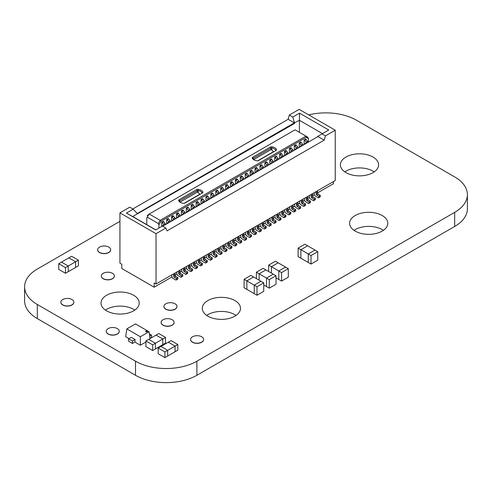 <?xml version="1.0" encoding="UTF-8"?>
<svg xmlns="http://www.w3.org/2000/svg" width="492" height="492" viewBox="0 0 492 492"><rect width="100%" height="100%" fill="white"/><g stroke="black" fill="none" stroke-linecap="round" stroke-linejoin="round"><path stroke-width="0.74" d="M308.712 114.894A43.388 25.049 180 0 1 356.479 120.214L454.682 176.917A43.388 25.049 180 0 1 467.4 194.635A43.388 25.049 180 0 1 454.682 212.353L196.892 361.189A43.419 25.067 180 0 1 135.509 361.189L37.306 304.487A43.419 25.067 180 0 1 24.6 286.768A43.419 25.067 180 0 1 37.306 269.05L119.931 221.345M467.4 194.635L467.4 208.731A43.388 25.049 180 0 1 454.682 226.449L196.892 375.285A43.419 25.067 180 0 1 135.509 375.285L37.306 318.588A43.419 25.067 180 0 1 24.6 300.87L24.6 286.768M374.178 171.886A19.096 11.027 0 0 0 344.812 171.886M345.993 172.637A19.096 11.027 0 0 0 366.804 175.023A19.096 11.027 0 0 0 378.594 164.838A19.096 11.027 0 0 0 359.498 153.811A19.096 11.027 0 0 0 340.396 164.838A19.096 11.027 0 0 0 345.993 172.637M383.385 230.361A19.096 11.027 0 0 0 354.019 230.361M355.199 231.105A19.096 11.027 0 0 0 376.011 233.497A19.096 11.027 0 0 0 387.801 223.313A19.096 11.027 0 0 0 368.705 212.286A19.096 11.027 0 0 0 349.609 223.313A19.096 11.027 0 0 0 355.199 231.105M134.802 310.089A19.096 11.027 0 0 0 105.436 310.089M106.616 310.839A19.096 11.027 0 0 0 127.428 313.226A19.096 11.027 0 0 0 139.218 303.041A19.096 11.027 0 0 0 120.116 292.014A19.096 11.027 0 0 0 101.02 303.041A19.096 11.027 0 0 0 106.616 310.839M236.08 315.409A19.096 11.027 0 0 0 206.708 315.409M207.888 316.153A19.096 11.027 0 0 0 228.7 318.545A19.096 11.027 0 0 0 240.49 308.361A19.096 11.027 0 0 0 221.394 297.334A19.096 11.027 0 0 0 202.298 308.361A19.096 11.027 0 0 0 207.888 316.153M190.595 339.517A6.513 3.758 0 0 0 190.595 339.585A6.513 3.758 0 0 0 194.617 343.059A6.513 3.758 0 0 0 201.708 342.241A6.513 3.758 0 0 0 203.614 339.585A6.513 3.758 0 0 0 203.614 339.517M201.708 342.1A6.513 3.758 0 0 0 203.614 339.443A6.513 3.758 0 0 0 197.107 335.685A6.513 3.758 0 0 0 190.595 339.443A6.513 3.758 0 0 0 194.617 342.918A6.513 3.758 0 0 0 201.708 342.1M163.941 306.516A6.513 3.758 0 0 0 163.941 306.584A6.513 3.758 0 0 0 167.957 310.058A6.513 3.758 0 0 0 175.054 309.247A6.513 3.758 0 0 0 176.96 306.584A6.513 3.758 0 0 0 176.96 306.516M175.054 309.105A6.513 3.758 0 0 0 176.96 306.442A6.513 3.758 0 0 0 170.447 302.685A6.513 3.758 0 0 0 163.941 306.442A6.513 3.758 0 0 0 167.957 309.917A6.513 3.758 0 0 0 175.054 309.105M60.824 302.26A6.513 3.758 0 0 0 60.824 302.334A6.513 3.758 0 0 0 64.839 305.809A6.513 3.758 0 0 0 71.937 304.991A6.513 3.758 0 0 0 73.843 302.334A6.513 3.758 0 0 0 73.843 302.26M71.937 304.849A6.513 3.758 0 0 0 73.843 302.193A6.513 3.758 0 0 0 67.33 298.435A6.513 3.758 0 0 0 60.824 302.193A6.513 3.758 0 0 0 64.839 305.667A6.513 3.758 0 0 0 71.937 304.849M106.241 331.319A6.513 3.758 0 0 0 106.241 331.393A6.513 3.758 0 0 0 110.263 334.861A6.513 3.758 0 0 0 117.354 334.05A6.513 3.758 0 0 0 119.261 331.393A6.513 3.758 0 0 0 119.261 331.319M117.354 333.908A6.513 3.758 0 0 0 119.261 331.251A6.513 3.758 0 0 0 112.754 327.494A6.513 3.758 0 0 0 106.241 331.251A6.513 3.758 0 0 0 110.263 334.72A6.513 3.758 0 0 0 117.354 333.908M101.334 276.043A6.513 3.758 0 0 0 101.334 276.11A6.513 3.758 0 0 0 105.35 279.585A6.513 3.758 0 0 0 112.447 278.767A6.513 3.758 0 0 0 114.353 276.11A6.513 3.758 0 0 0 114.353 276.043M112.447 278.626A6.513 3.758 0 0 0 114.353 275.969A6.513 3.758 0 0 0 107.84 272.211A6.513 3.758 0 0 0 101.334 275.969A6.513 3.758 0 0 0 105.35 279.444A6.513 3.758 0 0 0 112.447 278.626M161.093 322.481A6.513 3.758 0 0 0 161.087 322.549A6.513 3.758 0 0 0 165.109 326.024A6.513 3.758 0 0 0 172.206 325.206A6.513 3.758 0 0 0 174.113 322.549A6.513 3.758 0 0 0 174.107 322.481M172.206 325.064A6.513 3.758 0 0 0 174.113 322.408A6.513 3.758 0 0 0 167.6 318.65A6.513 3.758 0 0 0 161.087 322.408A6.513 3.758 0 0 0 165.109 325.882A6.513 3.758 0 0 0 172.206 325.064M97.65 249.819A6.513 3.758 0 0 0 97.65 249.887A6.513 3.758 0 0 0 101.666 253.362A6.513 3.758 0 0 0 108.763 252.544A6.513 3.758 0 0 0 110.669 249.887A6.513 3.758 0 0 0 110.669 249.819M108.763 252.402A6.513 3.758 0 0 0 110.669 249.745A6.513 3.758 0 0 0 104.163 245.988A6.513 3.758 0 0 0 97.65 249.745A6.513 3.758 0 0 0 101.666 253.22A6.513 3.758 0 0 0 108.763 252.402M148.658 339.369L155.41 343.262L152.649 344.861L145.896 340.962L156.025 335.113L162.778 339.013L155.41 343.262L148.658 339.369M165.54 337.42L162.778 339.013L162.778 344.683L162.778 339.013L156.025 335.113L158.787 333.521L165.54 337.42L165.54 343.09L155.41 348.933L155.41 343.262L155.41 348.933L152.649 350.532L152.649 344.861M152.649 350.532L145.896 346.632L145.896 340.962M160.933 346.454L167.686 350.353L164.925 351.946L158.172 348.047L168.301 342.198L175.054 346.097L167.686 350.353L160.933 346.454M177.815 344.505L175.054 346.097L175.054 351.768L175.054 346.097L168.301 342.198L171.062 340.605L177.815 344.505L177.815 350.175L167.686 356.023L167.686 350.353L167.686 356.023L164.925 357.616L164.925 351.946M164.925 357.616L158.172 353.717L158.172 348.047M71.629 256.264L78.382 260.163L75.62 261.756L68.868 257.857L71.629 256.264M65.491 267.605L65.491 273.275L68.253 271.682L68.253 266.012L65.491 267.605L58.739 263.706L61.5 262.113L68.253 266.012L68.253 271.682L75.62 267.427L75.62 261.756L68.253 266.012L61.5 262.113L68.868 257.857L75.62 261.756L75.62 267.427L78.382 265.834L78.382 260.163M65.491 273.275L58.739 269.376L58.739 263.706M149.673 336.085L151.481 335.04L151.481 337.451L150.005 338.305M151.481 335.04L149.322 333.797M132.453 341.067L135.091 339.541L131.29 337.346L128.652 338.871L128.652 341.276L132.453 343.478L132.453 341.067L128.652 338.871M135.091 339.541L134.913 342.057L132.453 343.478M145.896 331.805A0.824 0.474 0 0 0 146.794 331.909A0.824 0.474 0 0 0 147.299 331.473A0.824 0.474 0 0 0 147.059 331.134A0.824 0.474 0 0 0 146.161 331.03A0.824 0.474 0 0 0 145.65 331.473A0.824 0.474 0 0 0 145.896 331.805A0.824 0.474 0 0 0 146.794 331.909A0.824 0.474 0 0 0 147.299 331.473A0.824 0.474 0 0 0 147.059 331.134A0.824 0.474 0 0 0 146.161 331.03A0.824 0.474 0 0 0 145.65 331.473A0.824 0.474 0 0 0 145.896 331.805M140.374 336.731L149.014 331.743L135.46 323.921L126.825 328.908L140.374 336.731L140.374 345.212L145.896 342.02M149.014 331.743L150.048 338.564M126.825 328.908L125.645 336.706L129.015 338.656M134.913 342.057L140.374 345.212M322.481 133.621L299.407 120.294L299.407 132.342M310.452 201.093L310.452 202.224L308.982 203.073L308.982 201.941L310.452 201.093L308.367 199.887L306.891 200.736L308.982 201.941M282.752 210.847A0.867 0.498 -120 0 1 283.201 211.794L283.201 212.999A0.867 0.498 -120 0 0 283.816 214.063L285.901 215.268L284.431 216.117L284.431 217.249A0.867 0.498 -120 0 1 284.247 217.648A0.867 0.498 -120 0 1 283.816 217.605L280.993 215.976A0.867 0.498 -120 0 1 280.569 215.533L279.887 214.377L279.887 212.501M283.201 211.794L281.731 212.642L281.731 213.848A0.867 0.498 -120 0 0 282.34 214.912L284.431 216.117M298.982 209.143L300.452 208.294A0.867 0.498 -120 0 0 300.63 207.895L299.161 208.743A0.867 0.498 -120 0 1 298.982 209.143A0.867 0.498 -120 0 1 298.546 209.1L295.723 207.47A0.867 0.498 -120 0 1 295.298 207.027L294.616 205.877L294.616 203.995M290.797 151.702L290.354 151.96A0.867 0.498 -120 0 1 290.514 151.727A0.867 0.498 -120 0 1 290.95 151.77L291 151.8A0.867 0.498 -120 0 0 291.43 151.844L292.906 150.989A0.867 0.498 -120 0 0 293.084 150.595A0.867 0.498 -120 0 0 292.814 149.851L290.877 147.686L289.401 148.535L289.401 153.073M294.314 145.7L295.784 144.851L296.399 145.208L294.923 146.056L294.314 145.7L294.314 150.238M171.972 276.935L154.18 287.205L121.776 268.491L121.776 264.241L119.931 263.177L119.931 212.858L156.025 233.694L165.847 228.024L167.071 230.859L324.203 140.14L317.697 136.382L317.697 136.739M291.485 148.043L290.016 148.892L289.401 148.535M310.452 202.224A0.867 0.498 -120 0 1 310.274 202.624L308.804 203.473A0.867 0.498 -120 0 1 308.367 203.43L305.544 201.8A0.867 0.498 -120 0 1 305.12 201.357L304.437 200.207L304.437 198.325M308.804 203.473A0.867 0.498 -120 0 0 308.982 203.073M308.367 199.887A0.867 0.498 -120 0 1 307.752 198.823L307.752 197.618L306.282 198.467L306.282 199.672A0.867 0.498 -120 0 0 306.891 200.736M306.282 198.467A0.867 0.498 -120 0 0 305.827 197.526M281.731 212.642A0.867 0.498 -120 0 0 281.276 211.701M297.482 202.341A0.867 0.498 -120 0 1 297.931 203.288L296.461 204.137L296.461 205.342A0.867 0.498 -120 0 0 297.076 206.406L299.161 207.612L299.161 208.743M297.931 203.288L297.931 204.494A0.867 0.498 -120 0 0 298.546 205.558L300.63 206.763L300.63 207.895M308.429 138.553L307.814 137.2L295.046 129.826L149.211 214.026L160.14 220.33L305.975 136.136L306.332 137.342L308.429 138.553L308.429 142.09M307.752 197.618A0.867 0.498 -120 0 0 307.303 196.671M317.697 136.382L328.742 130.005L299.53 113.135L299.407 120.294L294.314 122.883L294.616 123.412L292.777 117.035L289.339 115.048L288.115 119.304L294.314 122.883L137.274 213.546M300.63 206.763L299.161 207.612M302.389 199.506A0.867 0.498 -120 0 1 302.844 200.453L302.844 201.658A0.867 0.498 -120 0 0 303.459 202.722L305.544 203.928L305.544 205.059A0.867 0.498 -120 0 1 305.366 205.459L303.89 206.308A0.867 0.498 -120 0 1 303.459 206.265L300.637 204.635A0.867 0.498 -120 0 1 300.212 204.192L299.53 203.042L299.53 201.16M303.89 206.308A0.867 0.498 -120 0 0 304.068 205.908L304.068 204.777L301.983 203.571A0.867 0.498 -120 0 1 301.368 202.507L301.368 201.302A0.867 0.498 -120 0 0 300.92 200.361M296.399 145.208L297.728 147.016L296.252 147.871A0.867 0.498 -120 0 1 296.522 148.609A0.867 0.498 -120 0 1 296.344 149.008A0.867 0.498 -120 0 1 295.907 148.965L295.858 148.935A0.867 0.498 -120 0 0 295.428 148.892A0.867 0.498 -120 0 0 295.268 149.125L295.095 149.783M296.344 149.008L297.814 148.154A0.867 0.498 -120 0 0 297.992 147.76A0.867 0.498 -120 0 0 297.728 147.016M285.883 154.537L285.446 154.796A0.867 0.498 -120 0 1 285.606 154.562A0.867 0.498 -120 0 1 286.036 154.605L286.086 154.629A0.867 0.498 -120 0 0 286.522 154.672L287.992 153.824A0.867 0.498 -120 0 0 288.171 153.43A0.867 0.498 -120 0 0 287.906 152.686L285.963 150.521L284.493 151.37L284.493 155.909M285.446 154.796L285.274 155.454M286.522 154.672A0.867 0.498 -120 0 0 286.701 154.279A0.867 0.498 -120 0 0 286.43 153.535L284.493 151.37M281.67 153.713L281.055 153.356L279.579 154.205L280.194 154.562L281.67 153.713L282.992 155.521A0.867 0.498 -120 0 1 283.263 156.265A0.867 0.498 -120 0 1 283.084 156.659L281.608 157.508A0.867 0.498 -120 0 1 281.178 157.465L281.129 157.44A0.867 0.498 -120 0 0 280.692 157.397A0.867 0.498 -120 0 0 280.532 157.631L280.366 158.289M299.53 113.135L292.777 117.035M321.996 133.904L325.433 135.884L335.249 130.214L299.161 109.378L289.339 115.048M284.247 217.648L285.723 216.8A0.867 0.498 -120 0 0 285.901 216.4L284.431 217.249M291.43 151.844A0.867 0.498 -120 0 0 291.608 151.444A0.867 0.498 -120 0 0 291.344 150.7L290.016 148.892M324.203 140.14L325.433 135.884M285.901 215.268L285.901 216.4M296.461 204.137A0.867 0.498 -120 0 0 296.006 203.196M335.249 130.214L335.249 180.539L156.025 284.013L154.18 282.949L154.18 287.205M317.574 192.87L333.41 183.725L333.41 181.603M193.227 208.54L194.697 207.692A0.867 0.498 -120 0 0 194.875 207.292A0.867 0.498 -120 0 0 194.611 206.554L192.667 204.383L191.197 205.238L193.135 207.403A0.867 0.498 -120 0 1 193.405 208.141A0.867 0.498 -120 0 1 193.227 208.54A0.867 0.498 -120 0 1 192.79 208.497L192.741 208.467A0.867 0.498 -120 0 0 192.31 208.423A0.867 0.498 -120 0 0 192.151 208.657L191.978 209.321M290.354 151.96L290.182 152.618M268.017 219.352A0.867 0.498 -120 0 1 268.472 220.299L268.472 221.505A0.867 0.498 -120 0 0 269.087 222.568L271.172 223.768L271.172 224.905A0.867 0.498 -120 0 1 270.994 225.299L269.518 226.154A0.867 0.498 -120 0 1 269.087 226.111L266.264 224.481A0.867 0.498 -120 0 1 265.84 224.038L265.157 222.882L265.157 221.006M269.518 226.154A0.867 0.498 -120 0 0 269.696 225.754L269.696 224.623L267.611 223.417A0.867 0.498 -120 0 1 266.996 222.353L266.996 221.148A0.867 0.498 -120 0 0 266.547 220.201M294.923 146.056L296.252 147.871M279.579 154.205L279.579 158.744M281.608 157.508A0.867 0.498 -120 0 0 281.793 157.114A0.867 0.498 -120 0 0 281.522 156.37L280.194 154.562M286.578 150.878L285.102 151.727M292.574 205.176A0.867 0.498 -120 0 1 293.023 206.123L293.023 207.329A0.867 0.498 -120 0 0 293.638 208.393L295.723 209.598L295.723 210.73A0.867 0.498 -120 0 1 295.544 211.13L294.068 211.978A0.867 0.498 -120 0 1 293.638 211.935L290.815 210.305A0.867 0.498 -120 0 1 290.391 209.863L289.708 208.713L289.708 206.831M274.671 161.579L274.671 157.04L276.141 156.192L278.085 158.356A0.867 0.498 -120 0 1 278.355 159.1A0.867 0.498 -120 0 1 278.171 159.494L276.701 160.343A0.867 0.498 -120 0 1 276.264 160.3L276.215 160.275A0.867 0.498 -120 0 0 275.784 160.232A0.867 0.498 -120 0 0 275.625 160.466L275.452 161.124M276.701 160.343A0.867 0.498 -120 0 0 276.879 159.949A0.867 0.498 -120 0 0 276.609 159.205L274.671 157.04M276.756 156.548L275.286 157.397M305.544 203.928L304.068 204.777M287.66 208.011A0.867 0.498 -120 0 1 288.115 208.959L288.115 210.164A0.867 0.498 -120 0 0 288.724 211.228L290.815 212.433L290.815 213.565A0.867 0.498 -120 0 1 290.631 213.965L289.161 214.813A0.867 0.498 -120 0 1 288.724 214.77L285.907 213.141A0.867 0.498 -120 0 1 285.477 212.698L284.8 211.548L284.8 209.666M289.161 214.813A0.867 0.498 -120 0 0 289.339 214.414L289.339 213.282L287.254 212.077A0.867 0.498 -120 0 1 286.639 211.013L286.639 209.807A0.867 0.498 -120 0 0 286.19 208.866M290.815 212.433L289.339 213.282M294.068 211.978A0.867 0.498 -120 0 0 294.253 211.578L294.253 210.447L292.162 209.241A0.867 0.498 -120 0 1 291.547 208.178L291.547 206.972A0.867 0.498 -120 0 0 291.098 206.031M295.723 209.598L294.253 210.447M198.19 201.905L196.72 202.753L196.105 202.403L197.581 201.548L199.518 203.719A0.867 0.498 -120 0 1 199.789 204.457A0.867 0.498 -120 0 1 199.611 204.857L198.135 205.705A0.867 0.498 -120 0 1 197.698 205.662L197.655 205.631A0.867 0.498 -120 0 0 197.218 205.588A0.867 0.498 -120 0 0 197.058 205.822L196.886 206.486M209.094 253.374A0.867 0.498 -120 0 1 209.549 254.315L209.549 255.52A0.867 0.498 -120 0 0 210.164 256.584L212.249 257.79L212.249 258.921A0.867 0.498 -120 0 1 212.07 259.321L210.594 260.17A0.867 0.498 -120 0 1 210.164 260.127L207.341 258.497A0.867 0.498 -120 0 1 206.911 258.054L206.234 256.904L206.234 255.028M317.125 191.007A0.867 0.498 -120 0 1 317.574 191.948L317.574 193.153A0.867 0.498 -120 0 0 318.189 194.217L320.274 195.422L320.274 196.554A0.867 0.498 -120 0 1 320.095 196.954L318.619 197.802A0.867 0.498 -120 0 1 318.189 197.759L315.366 196.13A0.867 0.498 -120 0 1 314.942 195.687L314.259 194.537L314.259 192.655M318.619 197.802A0.867 0.498 -120 0 0 318.804 197.403L318.804 196.271L320.274 195.422M317.574 191.948L316.104 192.796L316.104 194.002A0.867 0.498 -120 0 0 316.713 195.066L318.804 196.271M316.104 192.796A0.867 0.498 -120 0 0 315.649 191.855M306.221 139.537L304.745 140.386L304.13 140.035L305.606 139.181L306.221 139.537L307.549 141.345L306.073 142.2A0.867 0.498 -120 0 1 306.344 142.938A0.867 0.498 -120 0 1 306.159 143.338A0.867 0.498 -120 0 1 305.729 143.295L305.68 143.264A0.867 0.498 -120 0 0 305.243 143.221A0.867 0.498 -120 0 0 305.083 143.455L304.917 144.119M306.159 143.338L307.635 142.483A0.867 0.498 -120 0 0 307.814 142.09A0.867 0.498 -120 0 0 307.549 141.345M304.13 140.035L304.13 144.568M304.745 140.386L306.073 142.2M312.211 193.842A0.867 0.498 -120 0 1 312.666 194.783L312.666 195.988A0.867 0.498 -120 0 0 313.275 197.052L315.366 198.258L315.366 199.389A0.867 0.498 -120 0 1 315.188 199.789L313.712 200.638A0.867 0.498 -120 0 1 313.275 200.595L310.458 198.965A0.867 0.498 -120 0 1 310.028 198.522L309.351 197.372L309.351 195.49M313.712 200.638A0.867 0.498 -120 0 0 313.89 200.238L313.89 199.106L315.366 198.258M312.666 194.783L311.19 195.632L311.19 196.837A0.867 0.498 -120 0 0 311.805 197.901L313.89 199.106M311.19 195.632A0.867 0.498 -120 0 0 310.741 194.691M300.618 146.032L300.175 146.29A0.867 0.498 -120 0 1 300.335 146.056A0.867 0.498 -120 0 1 300.772 146.099L300.815 146.13A0.867 0.498 -120 0 0 301.252 146.173L302.728 145.318A0.867 0.498 -120 0 0 302.906 144.925A0.867 0.498 -120 0 0 302.635 144.181L300.692 142.016L299.222 142.864L299.222 147.403M300.175 146.29L300.003 146.948M301.252 146.173A0.867 0.498 -120 0 0 301.43 145.773A0.867 0.498 -120 0 0 301.166 145.035L299.222 142.864M301.307 142.373L299.837 143.221M264.85 162.711L266.32 161.862L266.935 162.219L265.465 163.067L264.85 162.711L264.85 167.249M272.931 216.517A0.867 0.498 -120 0 1 273.38 217.464L273.38 218.669A0.867 0.498 -120 0 0 273.995 219.733L276.08 220.933L274.61 221.787L274.61 222.919A0.867 0.498 -120 0 1 274.431 223.319A0.867 0.498 -120 0 1 273.995 223.276L271.172 221.646A0.867 0.498 -120 0 1 270.748 221.203L270.065 220.047L270.065 218.171M273.38 217.464L271.91 218.313L271.91 219.518A0.867 0.498 -120 0 0 272.525 220.582L274.61 221.787M274.431 223.319L275.901 222.464A0.867 0.498 -120 0 0 276.08 222.07L274.61 222.919M266.935 162.219L268.263 164.027L266.793 164.875L265.465 163.067M271.154 163.043L270.711 163.301A0.867 0.498 -120 0 1 270.871 163.067A0.867 0.498 -120 0 1 271.307 163.11L271.356 163.135A0.867 0.498 -120 0 0 271.787 163.178L273.263 162.329A0.867 0.498 -120 0 0 273.441 161.93A0.867 0.498 -120 0 0 273.177 161.192L271.233 159.027L269.757 159.875L269.757 164.414M270.711 163.301L270.545 163.959M271.787 163.178A0.867 0.498 -120 0 0 271.971 162.784A0.867 0.498 -120 0 0 271.701 162.04L269.757 159.875M271.848 159.383L270.372 160.232M271.91 218.313A0.867 0.498 -120 0 0 271.455 217.372M266.246 165.878L265.803 166.13A0.867 0.498 -120 0 1 265.963 165.902A0.867 0.498 -120 0 1 266.4 165.945L266.443 165.97A0.867 0.498 -120 0 0 266.879 166.013L268.355 165.164A0.867 0.498 -120 0 0 268.534 164.765A0.867 0.498 -120 0 0 268.263 164.027M193.282 204.74L191.806 205.588M274.979 215.336L274.979 217.212L275.655 218.368A0.867 0.498 -120 0 0 276.086 218.811L278.902 220.441A0.867 0.498 -120 0 0 279.339 220.484L280.815 219.629A0.867 0.498 -120 0 0 280.993 219.235L280.993 218.097L278.902 216.898A0.867 0.498 -120 0 1 278.294 215.834L278.294 214.629A0.867 0.498 -120 0 0 277.839 213.682M280.993 218.097L279.517 218.952L279.517 220.084A0.867 0.498 -120 0 1 279.339 220.484M278.294 214.629L276.818 215.478L276.818 216.683A0.867 0.498 -120 0 0 277.433 217.747L279.517 218.952M276.818 215.478A0.867 0.498 -120 0 0 276.369 214.537M265.803 166.13L265.631 166.794M266.879 166.013A0.867 0.498 -120 0 0 267.058 165.62A0.867 0.498 -120 0 0 266.793 164.875M263.109 222.187A0.867 0.498 -120 0 1 263.558 223.134L263.558 224.34A0.867 0.498 -120 0 0 264.173 225.398L266.264 226.603L266.264 227.741A0.867 0.498 -120 0 1 266.08 228.134L264.61 228.989A0.867 0.498 -120 0 1 264.173 228.946L261.35 227.316A0.867 0.498 -120 0 1 260.926 226.873L260.243 225.717L260.243 223.842M264.61 228.989A0.867 0.498 -120 0 0 264.788 228.589L264.788 227.458L262.703 226.252A0.867 0.498 -120 0 1 262.088 225.188L262.088 223.983A0.867 0.498 -120 0 0 261.633 223.036M261.332 168.713L260.895 168.965A0.867 0.498 -120 0 1 261.055 168.738A0.867 0.498 -120 0 1 261.486 168.781L261.535 168.805A0.867 0.498 -120 0 0 261.972 168.848L263.441 168A0.867 0.498 -120 0 0 263.62 167.6A0.867 0.498 -120 0 0 263.355 166.862L261.412 164.697L259.942 165.546L259.942 170.084M260.895 168.965L260.723 169.629M261.972 168.848A0.867 0.498 -120 0 0 262.15 168.455A0.867 0.498 -120 0 0 261.879 167.71L259.942 165.546M262.027 165.054L260.551 165.902M209.549 254.315L208.073 255.17L208.073 256.375A0.867 0.498 -120 0 0 208.688 257.433L210.773 258.638L210.773 259.776A0.867 0.498 -120 0 1 210.594 260.17M271.172 223.768L269.696 224.623M276.08 220.933L276.08 222.07M266.264 226.603L264.788 227.458M256.424 171.548L255.981 171.8A0.867 0.498 -120 0 1 256.141 171.573A0.867 0.498 -120 0 1 256.578 171.616L256.627 171.64A0.867 0.498 -120 0 0 257.058 171.683L258.534 170.835A0.867 0.498 -120 0 0 258.712 170.435A0.867 0.498 -120 0 0 258.441 169.697L256.504 167.532L255.028 168.381L255.028 172.92M255.981 171.8L255.809 172.464M257.058 171.683A0.867 0.498 -120 0 0 257.236 171.29A0.867 0.498 -120 0 0 256.972 170.546L255.028 168.381M257.113 167.889L255.643 168.738M196.105 202.403L196.105 206.935M198.135 205.705A0.867 0.498 -120 0 0 198.313 205.305A0.867 0.498 -120 0 0 198.048 204.567L196.72 202.753M258.202 225.022A0.867 0.498 -120 0 1 258.651 225.969L258.651 227.175A0.867 0.498 -120 0 0 259.266 228.233L261.35 229.438L261.35 230.576A0.867 0.498 -120 0 1 261.172 230.969L259.696 231.824A0.867 0.498 -120 0 1 259.266 231.781L256.443 230.151A0.867 0.498 -120 0 1 256.018 229.709L255.336 228.552L255.336 226.677M259.696 231.824A0.867 0.498 -120 0 0 259.881 231.424L259.881 230.293L257.79 229.088A0.867 0.498 -120 0 1 257.175 228.024L257.175 226.818A0.867 0.498 -120 0 0 256.726 225.871M251.51 174.383L251.074 174.635A0.867 0.498 -120 0 1 251.234 174.408A0.867 0.498 -120 0 1 251.664 174.451L251.713 174.475A0.867 0.498 -120 0 0 252.15 174.519L253.62 173.67A0.867 0.498 -120 0 0 253.804 173.27A0.867 0.498 -120 0 0 253.534 172.532L251.59 170.367L250.12 171.216L250.12 175.755M251.074 174.635L250.902 175.3M252.15 174.519A0.867 0.498 -120 0 0 252.328 174.125A0.867 0.498 -120 0 0 252.058 173.381L250.12 171.216M252.205 170.718L250.729 171.573M261.35 229.438L259.881 230.293M253.288 227.857A0.867 0.498 -120 0 1 253.743 228.805L253.743 230.01A0.867 0.498 -120 0 0 254.352 231.068L256.443 232.273L254.967 233.128L254.967 234.26A0.867 0.498 -120 0 1 254.788 234.659A0.867 0.498 -120 0 1 254.352 234.616L251.535 232.987A0.867 0.498 -120 0 1 251.105 232.538L250.428 231.388L250.428 229.512M253.743 228.805L252.267 229.653L252.267 230.859A0.867 0.498 -120 0 0 252.882 231.923L254.967 233.128M254.788 234.659L256.258 233.805A0.867 0.498 -120 0 0 256.443 233.411L254.967 234.26M248.829 231.64L247.359 232.488L247.359 233.694A0.867 0.498 -120 0 0 247.968 234.758L250.059 235.963L251.529 235.108L249.444 233.903A0.867 0.498 -120 0 1 248.829 232.845L248.829 231.64A0.867 0.498 -120 0 0 248.38 230.693M247.359 232.488A0.867 0.498 -120 0 0 246.904 231.541M246.603 177.218L246.16 177.471A0.867 0.498 -120 0 1 246.32 177.243A0.867 0.498 -120 0 1 246.756 177.286L246.806 177.311A0.867 0.498 -120 0 0 247.236 177.354L248.712 176.505A0.867 0.498 -120 0 0 248.891 176.105A0.867 0.498 -120 0 0 248.62 175.367L246.683 173.202L245.207 174.051L245.207 178.59M246.16 177.471L245.994 178.135M247.236 177.354A0.867 0.498 -120 0 0 247.421 176.96A0.867 0.498 -120 0 0 247.15 176.216L245.207 174.051M247.298 173.553L245.822 174.408M252.267 229.653A0.867 0.498 -120 0 0 251.818 228.706M256.443 232.273L256.443 233.411M243.921 234.475L242.445 235.324L242.445 236.529A0.867 0.498 -120 0 0 243.06 237.593L245.145 238.798L246.621 237.943L244.53 236.738A0.867 0.498 -120 0 1 243.921 235.674L243.921 234.475A0.867 0.498 -120 0 0 243.466 233.528M242.445 235.324A0.867 0.498 -120 0 0 241.996 234.377M251.529 235.108L251.529 236.246A0.867 0.498 -120 0 1 251.35 236.64L249.875 237.495A0.867 0.498 -120 0 1 249.444 237.452L246.621 235.822A0.867 0.498 -120 0 1 246.197 235.373L245.514 234.223L245.514 232.347M249.875 237.495A0.867 0.498 -120 0 0 250.059 237.095L250.059 235.963M241.695 180.054L241.252 180.306A0.867 0.498 -120 0 1 241.412 180.078A0.867 0.498 -120 0 1 241.849 180.121L241.892 180.146A0.867 0.498 -120 0 0 242.328 180.189L243.798 179.34A0.867 0.498 -120 0 0 243.983 178.94A0.867 0.498 -120 0 0 243.712 178.202L241.769 176.038L240.299 176.886L240.299 181.425M241.252 180.306L241.08 180.97M242.328 180.189A0.867 0.498 -120 0 0 242.507 179.795A0.867 0.498 -120 0 0 242.242 179.051L240.299 176.886M242.384 176.388L240.914 177.243M191.197 205.238L191.197 209.77M238.558 236.363A0.867 0.498 -120 0 1 239.007 237.31L239.007 238.509A0.867 0.498 -120 0 0 239.622 239.573L241.707 240.779L241.707 241.916A0.867 0.498 -120 0 1 241.529 242.31L240.059 243.165A0.867 0.498 -120 0 1 239.622 243.122L236.8 241.492A0.867 0.498 -120 0 1 236.375 241.043L235.693 239.893L235.693 238.017M236.781 182.889L236.338 183.141A0.867 0.498 -120 0 1 236.504 182.913A0.867 0.498 -120 0 1 236.935 182.956L236.984 182.981A0.867 0.498 -120 0 0 237.415 183.024L238.891 182.175A0.867 0.498 -120 0 0 239.069 181.776A0.867 0.498 -120 0 0 238.804 181.038L236.861 178.873L235.385 179.721L235.385 184.26M236.338 183.141L236.172 183.805M237.415 183.024A0.867 0.498 -120 0 0 237.599 182.63A0.867 0.498 -120 0 0 237.328 181.886L235.385 179.721M237.476 179.223L236 180.078M246.621 237.943L246.621 239.081A0.867 0.498 -120 0 1 246.443 239.475L244.967 240.33A0.867 0.498 -120 0 1 244.53 240.287L241.713 238.657A0.867 0.498 -120 0 1 241.283 238.208L240.606 237.058L240.606 235.182M244.967 240.33A0.867 0.498 -120 0 0 245.145 239.93L245.145 238.798M240.059 243.165A0.867 0.498 -120 0 0 240.237 242.765L240.237 241.633L238.153 240.428A0.867 0.498 -120 0 1 237.538 239.364L237.538 238.159A0.867 0.498 -120 0 0 237.083 237.212M222.052 191.394L221.609 191.646A0.867 0.498 -120 0 1 221.769 191.419A0.867 0.498 -120 0 1 222.206 191.462L222.255 191.486A0.867 0.498 -120 0 0 222.685 191.529A0.867 0.498 -120 0 0 222.864 191.13A0.867 0.498 -120 0 0 222.599 190.392L221.271 188.584L222.741 187.729L224.069 189.543L222.599 190.392M241.707 240.779L240.237 241.633M231.873 185.724L231.431 185.976A0.867 0.498 -120 0 1 231.591 185.748A0.867 0.498 -120 0 1 232.027 185.792L232.07 185.816A0.867 0.498 -120 0 0 232.507 185.859L233.983 185.01A0.867 0.498 -120 0 0 234.161 184.611A0.867 0.498 -120 0 0 233.891 183.873L231.953 181.708L230.477 182.557L230.477 187.095M231.431 185.976L231.258 186.64M232.507 185.859A0.867 0.498 -120 0 0 232.685 185.466A0.867 0.498 -120 0 0 232.421 184.721L230.477 182.557M232.562 182.058L231.092 182.913M221.609 191.646L221.437 192.31M230.238 248.829L231.707 247.98A0.867 0.498 -120 0 0 231.892 247.587L230.416 248.435A0.867 0.498 -120 0 1 230.238 248.829A0.867 0.498 -120 0 1 229.801 248.786L226.978 247.162A0.867 0.498 -120 0 1 226.554 246.713L225.871 245.563L225.871 243.688M220.656 192.759L220.656 188.227L222.132 187.378L222.741 187.729M222.685 191.529L224.161 190.681A0.867 0.498 -120 0 0 224.34 190.281A0.867 0.498 -120 0 0 224.069 189.543M226.96 188.559L226.523 188.811A0.867 0.498 -120 0 1 226.683 188.584A0.867 0.498 -120 0 1 227.113 188.627L227.163 188.651A0.867 0.498 -120 0 0 227.599 188.694L229.069 187.846A0.867 0.498 -120 0 0 229.247 187.446A0.867 0.498 -120 0 0 228.983 186.708L227.04 184.543L225.57 185.392L225.57 189.93M226.523 188.811L226.351 189.475M227.599 188.694A0.867 0.498 -120 0 0 227.778 188.295A0.867 0.498 -120 0 0 227.507 187.557L225.57 185.392M227.655 184.894L226.179 185.748M220.656 188.227L221.271 188.584M211.142 252.193L211.142 254.069L211.824 255.219A0.867 0.498 -120 0 0 212.249 255.668L215.072 257.291A0.867 0.498 -120 0 0 215.502 257.334L216.978 256.486A0.867 0.498 -120 0 0 217.157 256.086L217.157 254.954L215.072 253.749A0.867 0.498 -120 0 1 214.457 252.685L214.457 251.48A0.867 0.498 -120 0 0 214.008 250.539M212.249 257.79L210.773 258.638M212.23 197.064L211.788 197.317A0.867 0.498 -120 0 1 211.947 197.083A0.867 0.498 -120 0 1 212.384 197.126L212.433 197.157A0.867 0.498 -120 0 0 212.864 197.2L214.34 196.351A0.867 0.498 -120 0 0 214.518 195.951A0.867 0.498 -120 0 0 214.248 195.213L212.31 193.048L210.834 193.897L210.834 198.43M211.788 197.317L211.621 197.981M212.864 197.2A0.867 0.498 -120 0 0 213.048 196.8A0.867 0.498 -120 0 0 212.778 196.062L210.834 193.897M212.925 193.399L211.449 194.248M217.138 194.229L216.701 194.481A0.867 0.498 -120 0 1 216.861 194.254A0.867 0.498 -120 0 1 217.292 194.297L217.341 194.322A0.867 0.498 -120 0 0 217.778 194.365L219.248 193.516A0.867 0.498 -120 0 0 219.432 193.116A0.867 0.498 -120 0 0 219.161 192.378L217.218 190.213L215.748 191.062L215.748 195.595M216.701 194.481L216.529 195.146M217.778 194.365A0.867 0.498 -120 0 0 217.956 193.965A0.867 0.498 -120 0 0 217.685 193.227L215.748 191.062M217.833 190.564L216.363 191.419M214.457 251.48L212.987 252.334L212.987 253.54A0.867 0.498 -120 0 0 213.596 254.598L215.687 255.803L215.687 256.941A0.867 0.498 -120 0 1 215.502 257.334M217.157 254.954L215.687 255.803M228.737 242.033A0.867 0.498 -120 0 1 229.186 242.974L229.186 244.18A0.867 0.498 -120 0 0 229.801 245.244L231.892 246.449L230.416 247.298L230.416 248.435M229.186 242.974L227.716 243.829L227.716 245.034A0.867 0.498 -120 0 0 228.331 246.098L230.416 247.298M208.073 255.17A0.867 0.498 -120 0 0 207.624 254.223M230.785 240.852L230.785 242.728L231.468 243.878A0.867 0.498 -120 0 0 231.892 244.327L234.715 245.951A0.867 0.498 -120 0 0 235.145 245.994L236.621 245.145A0.867 0.498 -120 0 0 236.8 244.752L236.8 243.614L234.715 242.408A0.867 0.498 -120 0 1 234.1 241.344L234.1 240.145A0.867 0.498 -120 0 0 233.645 239.198M236.8 243.614L235.324 244.463L235.324 245.6A0.867 0.498 -120 0 1 235.145 245.994M234.1 240.145L232.624 240.994L232.624 242.199A0.867 0.498 -120 0 0 233.239 243.263L235.324 244.463M232.624 240.994A0.867 0.498 -120 0 0 232.175 240.047M212.987 252.334A0.867 0.498 -120 0 0 212.532 251.387M220.963 246.523L220.963 248.398L221.646 249.549A0.867 0.498 -120 0 0 222.07 249.998L224.893 251.621A0.867 0.498 -120 0 0 225.324 251.664L226.8 250.815A0.867 0.498 -120 0 0 226.978 250.422L226.978 249.284L224.893 248.079A0.867 0.498 -120 0 1 224.278 247.015L224.278 245.809A0.867 0.498 -120 0 0 223.829 244.868M226.978 249.284L225.508 250.133L225.508 251.271A0.867 0.498 -120 0 1 225.324 251.664M224.278 245.809L222.802 246.664L222.802 247.87A0.867 0.498 -120 0 0 223.417 248.934L225.508 250.133M222.802 246.664A0.867 0.498 -120 0 0 222.353 245.717M231.892 246.449L231.892 247.587M227.716 243.829A0.867 0.498 -120 0 0 227.261 242.882M202.409 202.735L201.966 202.987A0.867 0.498 -120 0 1 202.132 202.753A0.867 0.498 -120 0 1 202.563 202.796L202.612 202.827A0.867 0.498 -120 0 0 203.042 202.87L204.518 202.021A0.867 0.498 -120 0 0 204.697 201.622A0.867 0.498 -120 0 0 204.432 200.884L202.489 198.719L201.013 199.567L201.013 204.1M201.966 202.987L201.8 203.651M203.042 202.87A0.867 0.498 -120 0 0 203.227 202.47A0.867 0.498 -120 0 0 202.956 201.732L201.013 199.567M203.104 199.069L201.628 199.918M216.056 249.358L216.056 251.234L216.732 252.384A0.867 0.498 -120 0 0 217.163 252.833L219.979 254.456A0.867 0.498 -120 0 0 220.416 254.499L221.886 253.651A0.867 0.498 -120 0 0 222.07 253.251L222.07 252.119L219.979 250.914A0.867 0.498 -120 0 1 219.37 249.85L219.37 248.644A0.867 0.498 -120 0 0 218.915 247.704M222.07 252.119L220.594 252.968L220.594 254.106A0.867 0.498 -120 0 1 220.416 254.499M219.37 248.644L217.894 249.499L217.894 250.705A0.867 0.498 -120 0 0 218.51 251.763L220.594 252.968M217.894 249.499A0.867 0.498 -120 0 0 217.446 248.552M207.323 199.9L206.88 200.152A0.867 0.498 -120 0 1 207.04 199.918A0.867 0.498 -120 0 1 207.476 199.961L207.519 199.992A0.867 0.498 -120 0 0 207.956 200.035L209.426 199.186A0.867 0.498 -120 0 0 209.61 198.786A0.867 0.498 -120 0 0 209.34 198.048L207.396 195.884L205.927 196.732L205.927 201.265M206.88 200.152L206.708 200.816M207.956 200.035A0.867 0.498 -120 0 0 208.134 199.635A0.867 0.498 -120 0 0 207.87 198.897L205.927 196.732M208.011 196.234L206.542 197.083M186.898 208.423L188.368 207.575L187.76 207.218L186.283 208.073L188.227 210.238A0.867 0.498 -120 0 1 188.491 210.976A0.867 0.498 -120 0 1 188.313 211.375A0.867 0.498 -120 0 1 187.882 211.332L187.833 211.302A0.867 0.498 -120 0 0 187.397 211.259A0.867 0.498 -120 0 0 187.237 211.492L187.071 212.157M186.283 208.073L186.283 212.605M188.313 211.375L189.789 210.527A0.867 0.498 -120 0 0 189.967 210.127A0.867 0.498 -120 0 0 189.697 209.383L188.227 210.238M188.368 207.575L189.697 209.383M201.32 257.863L201.32 259.739L202.003 260.889A0.867 0.498 -120 0 0 202.427 261.332L205.25 262.962A0.867 0.498 -120 0 0 205.687 263.005L207.157 262.156A0.867 0.498 -120 0 0 207.335 261.756L207.335 260.625L205.25 259.419A0.867 0.498 -120 0 1 204.635 258.355L204.635 257.15A0.867 0.498 -120 0 0 204.186 256.209M205.687 263.005A0.867 0.498 -120 0 0 205.865 262.611L205.865 261.473L203.78 260.268A0.867 0.498 -120 0 1 203.165 259.21L203.165 258.005A0.867 0.498 -120 0 0 202.71 257.058M207.335 260.625L205.865 261.473M183.405 214.211L184.875 213.356A0.867 0.498 -120 0 0 185.06 212.962A0.867 0.498 -120 0 0 184.789 212.218L182.846 210.053L181.376 210.908L183.313 213.073A0.867 0.498 -120 0 1 183.584 213.811A0.867 0.498 -120 0 1 183.405 214.211A0.867 0.498 -120 0 1 182.969 214.168L182.919 214.137A0.867 0.498 -120 0 0 182.489 214.094A0.867 0.498 -120 0 0 182.329 214.327L182.157 214.992M183.461 210.41L181.991 211.259M181.376 210.908L181.376 215.441M196.413 260.698L196.413 262.574L197.095 263.724A0.867 0.498 -120 0 0 197.52 264.167L200.342 265.797A0.867 0.498 -120 0 0 200.773 265.84L202.249 264.991A0.867 0.498 -120 0 0 202.427 264.591L202.427 263.46L200.342 262.254A0.867 0.498 -120 0 1 199.727 261.19L199.727 259.985A0.867 0.498 -120 0 0 199.272 259.044M200.773 265.84A0.867 0.498 -120 0 0 200.951 265.446L200.951 264.309L198.866 263.103A0.867 0.498 -120 0 1 198.251 262.039L198.251 260.84A0.867 0.498 -120 0 0 197.802 259.893M202.427 263.46L200.951 264.309M178.491 217.046L179.967 216.191A0.867 0.498 -120 0 0 180.146 215.797A0.867 0.498 -120 0 0 179.881 215.053L177.938 212.888L176.462 213.743L178.405 215.908A0.867 0.498 -120 0 1 178.676 216.646A0.867 0.498 -120 0 1 178.491 217.046A0.867 0.498 -120 0 1 178.061 217.003L178.012 216.972A0.867 0.498 -120 0 0 177.575 216.929A0.867 0.498 -120 0 0 177.415 217.163L177.249 217.827M176.462 213.743L176.462 218.276M178.553 213.245L177.077 214.094M191.499 263.527L191.499 265.409L192.181 266.559A0.867 0.498 -120 0 0 192.606 267.002L195.429 268.632A0.867 0.498 -120 0 0 195.865 268.675L197.335 267.826A0.867 0.498 -120 0 0 197.52 267.427L197.52 266.295L195.429 265.09A0.867 0.498 -120 0 1 194.814 264.026L194.814 262.82A0.867 0.498 -120 0 0 194.365 261.879M195.865 268.675A0.867 0.498 -120 0 0 196.044 268.281L196.044 267.144L193.959 265.938A0.867 0.498 -120 0 1 193.344 264.874L193.344 263.675A0.867 0.498 -120 0 0 192.889 262.728M197.52 266.295L196.044 267.144M173.584 219.881L175.054 219.026A0.867 0.498 -120 0 0 175.238 218.632A0.867 0.498 -120 0 0 174.968 217.888L173.024 215.724L171.554 216.578L173.498 218.743A0.867 0.498 -120 0 1 173.762 219.481A0.867 0.498 -120 0 1 173.584 219.881A0.867 0.498 -120 0 1 173.147 219.838L173.104 219.807A0.867 0.498 -120 0 0 172.667 219.764A0.867 0.498 -120 0 0 172.507 219.998L172.335 220.662M171.554 216.578L171.554 221.111M173.639 216.08L172.169 216.929M186.591 266.363L186.591 268.245L187.274 269.395A0.867 0.498 -120 0 0 187.698 269.837L190.521 271.467A0.867 0.498 -120 0 0 190.951 271.51L192.427 270.661A0.867 0.498 -120 0 0 192.606 270.262L192.606 269.13L190.521 267.925A0.867 0.498 -120 0 1 189.906 266.861L189.906 265.655A0.867 0.498 -120 0 0 189.457 264.714M190.951 271.51A0.867 0.498 -120 0 0 191.136 271.117L191.136 269.979L189.045 268.773A0.867 0.498 -120 0 1 188.43 267.709L188.43 266.504A0.867 0.498 -120 0 0 187.981 265.563M192.606 269.13L191.136 269.979M168.731 218.915L170.06 220.723L168.584 221.578L167.255 219.764L168.731 218.915L168.116 218.559L166.64 219.414L167.255 219.764M168.036 222.575L167.6 222.833A0.867 0.498 -120 0 1 167.76 222.599A0.867 0.498 -120 0 1 168.19 222.642L168.239 222.673A0.867 0.498 -120 0 0 168.676 222.716L170.146 221.861A0.867 0.498 -120 0 0 170.324 221.468A0.867 0.498 -120 0 0 170.06 220.723M168.676 222.716A0.867 0.498 -120 0 0 168.854 222.316A0.867 0.498 -120 0 0 168.584 221.578M166.64 219.414L166.64 223.946M167.6 222.833L167.428 223.497M181.683 269.198L181.683 271.08L182.36 272.23A0.867 0.498 -120 0 0 182.79 272.673L185.607 274.302A0.867 0.498 -120 0 0 186.044 274.345L187.513 273.497A0.867 0.498 -120 0 0 187.698 273.097L187.698 271.965L185.607 270.76A0.867 0.498 -120 0 1 184.998 269.696L184.998 268.491A0.867 0.498 -120 0 0 184.543 267.55M186.044 274.345A0.867 0.498 -120 0 0 186.222 273.952L186.222 272.814L184.137 271.609A0.867 0.498 -120 0 1 183.522 270.545L183.522 269.339A0.867 0.498 -120 0 0 183.073 268.398M187.698 271.965L186.222 272.814M158.91 228.06L158.91 224.881L161.007 221.246L306.332 137.342M161.733 222.249L162.348 222.599L163.818 221.751L163.209 221.394L161.733 222.249L161.733 226.425M161.007 221.246L160.14 220.33L158.295 223.522L158.91 224.881M163.129 225.41L162.686 225.668A0.867 0.498 -120 0 1 162.846 225.434A0.867 0.498 -120 0 1 163.282 225.477L163.332 225.508A0.867 0.498 -120 0 0 163.762 225.551A0.867 0.498 -120 0 0 163.941 225.151A0.867 0.498 -120 0 0 163.676 224.413L162.348 222.599M147.643 216.326A0.867 0.498 60 0 1 147.372 215.582A0.867 0.498 60 0 1 147.551 215.188A0.867 0.498 60 0 1 147.637 215.152L148.412 214.992M155.78 229.862L132.699 216.542L294.616 123.412M288.115 119.304L132.822 208.959M119.931 212.858L129.753 207.187L133.191 209.168L126.438 213.067L132.699 216.542M314.37 194.721L312.666 195.705M309.456 197.556L307.752 198.54M304.548 200.392L302.844 201.376M299.64 203.227L297.931 204.211M294.726 206.062L293.023 207.046M289.819 208.897L288.115 209.881M284.905 211.732L283.201 212.716M279.997 214.567L278.294 215.551M275.083 217.403L273.38 218.387M270.176 220.232L268.472 221.222M265.268 223.067L263.558 224.057M260.354 225.902L258.651 226.886M255.446 228.737L253.743 229.721M250.533 231.572L248.829 232.556M245.625 234.407L243.921 235.391M240.717 237.242L239.007 238.226M235.803 240.078L234.1 241.062M230.896 242.913L229.186 243.897M225.982 245.748L224.278 246.732M221.074 248.583L219.37 249.567M216.16 251.418L214.457 252.402M211.252 254.253L209.549 255.237M206.345 257.088L204.635 258.072M201.431 259.924L199.727 260.908M196.523 262.759L194.814 263.743M191.609 265.594L189.906 266.578M186.702 268.429L184.998 269.413M181.788 271.264L180.084 272.248M176.88 274.099L175.177 275.083M163.818 221.751L165.146 223.559L163.676 224.413M156.025 233.694L156.025 284.013M162.686 225.668L162.569 226.129M163.762 225.551L165.238 224.696A0.867 0.498 -120 0 0 165.417 224.303A0.867 0.498 -120 0 0 165.146 223.559M176.769 272.033L176.769 273.915L177.452 275.065A0.867 0.498 -120 0 0 177.876 275.508L180.699 277.137A0.867 0.498 -120 0 0 181.136 277.18L182.606 276.332A0.867 0.498 -120 0 0 182.784 275.932L182.784 274.8L180.699 273.595A0.867 0.498 -120 0 1 180.084 272.531L180.084 271.326A0.867 0.498 -120 0 0 179.635 270.385M181.136 277.18A0.867 0.498 -120 0 0 181.314 276.787L181.314 275.649L179.223 274.444A0.867 0.498 -120 0 1 178.614 273.38L178.614 272.174A0.867 0.498 -120 0 0 178.159 271.233M182.784 274.8L181.314 275.649M318.004 136.561L162.717 226.215M137.489 213.774L133.191 209.168M165.847 228.024L162.409 226.037L155.656 229.936L126.438 213.067M174.722 273.22A0.867 0.498 -120 0 1 175.177 274.161L175.177 275.366A0.867 0.498 -120 0 0 175.792 276.43L177.876 277.636L177.876 278.767A0.867 0.498 -120 0 1 177.698 279.167L176.222 280.016A0.867 0.498 -120 0 1 175.792 279.973L172.969 278.343A0.867 0.498 -120 0 1 172.544 277.9L171.862 276.75L171.862 274.868M176.222 280.016A0.867 0.498 -120 0 0 176.4 279.616L176.4 278.484L174.316 277.279A0.867 0.498 -120 0 1 173.701 276.215L173.701 275.01A0.867 0.498 -120 0 0 173.252 274.069M177.876 277.636L176.4 278.484M258.54 160.54A1.734 1.002 180 0 1 256.867 160.804A6.421 3.708 180 0 1 253.983 159.845A6.421 3.708 180 0 1 252.322 158.178A1.734 1.002 180 0 1 252.771 157.212L270.299 147.096A1.734 1.002 180 0 1 271.978 146.831A6.421 3.708 180 0 1 276.516 149.457A1.734 1.002 180 0 1 276.067 150.423L258.54 160.54M183.208 203.325A1.734 1.002 0 0 0 184.887 203.067L202.415 192.95A1.734 1.002 0 0 0 202.864 191.978A6.421 3.708 0 0 0 198.319 189.358A1.734 1.002 0 0 0 196.64 189.617L179.119 199.734A1.734 1.002 0 0 0 178.67 200.705A6.421 3.708 0 0 0 180.33 202.366A6.421 3.708 0 0 0 183.208 203.325M146.757 217.864L149.211 214.026L146.757 217.864L146.757 224.653M158.295 223.522L147.372 217.212M199.992 194.346A5.553 3.21 0 0 0 199.777 194.254L184.057 203.331M179.734 201.665L179.734 200.797L197.255 190.681L196.64 189.617M199.777 194.254L198.098 192.39L197.255 192.169L180.084 202.083M179.119 199.734L179.734 200.797A0.867 0.498 0 0 0 179.475 201.154A0.867 0.498 0 0 0 179.506 201.283A5.553 3.21 0 0 0 180.662 202.544M254.315 160.017A5.553 3.21 180 0 1 253.159 158.756A0.867 0.498 180 0 1 253.134 158.627A0.867 0.498 180 0 1 253.386 158.276L270.914 148.154A0.867 0.498 180 0 1 271.75 148.024A5.553 3.21 180 0 1 275.68 150.294A0.867 0.498 180 0 1 275.711 150.423A0.867 0.498 180 0 1 275.458 150.773M253.743 159.556L270.914 149.642L271.75 149.869L273.435 151.733A5.553 3.21 180 0 1 273.65 151.819M201.8 193.301A0.867 0.498 0 0 0 202.052 192.95A0.867 0.498 0 0 0 202.021 192.821A5.553 3.21 0 0 0 198.098 190.552A0.867 0.498 0 0 0 197.255 190.681L197.255 192.169M257.71 160.81L273.435 151.733M285.538 267.076L278.786 270.969L281.547 272.568L288.3 268.669L278.171 262.82L275.409 261.227L268.657 265.127L271.418 266.719L278.171 262.82L271.418 266.719L278.786 270.969L285.538 267.076M276.024 277.882L278.786 279.474L278.786 270.969L278.786 279.474L281.547 281.073L281.547 272.568M281.547 281.073L288.3 277.174L288.3 268.669M268.657 271.504L268.657 265.127M271.418 273.097L271.418 266.719L271.418 273.097M253.62 276.996L246.867 280.895L254.235 285.145L260.988 281.246L250.858 275.403L244.106 279.296L246.867 280.895L253.62 276.996M244.106 279.296L244.106 287.802L246.867 289.401L246.867 280.895L246.867 289.401L254.235 293.65L254.235 285.145L256.996 286.744L263.743 282.845L260.988 281.246L254.235 285.145L254.235 293.65L256.996 295.243L256.996 286.744M256.996 295.243L263.743 291.35L263.743 282.845M307.635 245.809L300.883 249.708L308.244 253.964L314.997 250.065L307.635 245.809L304.868 244.216L298.115 248.116L300.883 249.708L307.635 245.809M298.115 248.116L298.115 256.621L300.883 258.214L300.883 249.708L300.883 258.214L308.244 262.47L308.244 253.964L311.005 255.557L317.758 251.658L314.997 250.065L308.244 253.964L308.244 262.47L311.005 264.063L311.005 255.557M311.005 264.063L317.758 260.163L317.758 251.658M265.895 269.911L259.143 273.804L266.51 278.06L273.263 274.161L263.134 268.312L256.381 272.211L259.143 273.804L265.895 269.911M259.143 280.188L259.143 273.804L259.143 280.188M263.743 284.966L266.51 286.565L266.51 278.06L269.272 279.653L276.024 275.754L273.263 274.161L266.51 278.06L266.51 286.565L269.272 288.158L269.272 279.653M256.381 278.589L256.381 272.211M269.272 288.158L276.024 284.259L276.024 275.754M454.682 226.449L454.682 212.353M196.892 375.285L196.892 361.189M135.509 375.285L135.509 361.189M37.306 318.588L37.306 304.487M283.816 214.063L282.34 214.912M297.931 204.494L296.461 205.342M298.546 205.558L297.076 206.406M307.752 198.823L306.282 199.672M283.201 212.999L281.731 213.848M280.975 157.372L280.532 157.631M292.814 149.851L291.344 150.7M302.844 200.453L301.368 201.302M287.906 152.686L286.43 153.535M194.611 206.554L193.135 207.403M276.067 160.208L275.625 160.466M278.085 158.356L276.609 159.205M295.704 148.867L295.268 149.125M302.844 201.658L301.368 202.507M305.544 205.059L304.068 205.908M290.815 213.565L289.339 214.414M288.724 211.228L287.254 212.077M288.115 208.959L286.639 209.807M288.115 210.164L286.639 211.013M303.459 202.722L301.983 203.571M295.723 210.73L294.253 211.578M293.638 208.393L292.162 209.241M293.023 207.329L291.547 208.178M293.023 206.123L291.547 206.972M282.992 155.521L281.522 156.37M197.501 205.57L197.058 205.822M192.587 208.405L192.151 208.657M320.274 196.554L318.804 197.403M318.189 194.217L316.713 195.066M317.574 193.153L316.104 194.002M305.526 143.197L305.083 143.455M315.366 199.389L313.89 200.238M313.275 197.052L311.805 197.901M312.666 195.988L311.19 196.837M302.635 144.181L301.166 145.035M273.38 218.669L271.91 219.518M273.995 219.733L272.525 220.582M273.177 161.192L271.701 162.04M268.472 221.505L266.996 222.353M269.087 222.568L267.611 223.417M280.993 219.235L279.517 220.084M278.294 215.834L276.818 216.683M278.902 216.898L277.433 217.747M263.355 166.862L261.879 167.71M209.549 255.52L208.073 256.375M210.164 256.584L208.688 257.433M268.472 220.299L266.996 221.148M263.558 224.34L262.088 225.188M264.173 225.398L262.703 226.252M271.172 224.905L269.696 225.754M266.264 227.741L264.788 228.589M258.441 169.697L256.972 170.546M263.558 223.134L262.088 223.983M258.651 225.969L257.175 226.818M258.651 227.175L257.175 228.024M253.534 172.532L252.058 173.381M261.35 230.576L259.881 231.424M259.266 228.233L257.79 229.088M254.352 231.068L252.882 231.923M253.743 230.01L252.267 230.859M248.62 175.367L247.15 176.216M248.829 232.845L247.359 233.694M243.712 178.202L242.242 179.051M249.444 233.903L247.968 234.758M251.529 236.246L250.059 237.095M244.53 236.738L243.06 237.593M243.921 235.674L242.445 236.529M238.804 181.038L237.328 181.886M246.621 239.081L245.145 239.93M241.707 241.916L240.237 242.765M239.622 239.573L238.153 240.428M233.891 183.873L232.421 184.721M199.518 203.719L198.048 204.567M239.007 237.31L237.538 238.159M239.007 238.509L237.538 239.364M228.983 186.708L227.507 187.557M214.248 195.213L212.778 196.062M219.161 192.378L217.685 193.227M215.072 253.749L213.596 254.598M229.801 245.244L228.331 246.098M236.8 244.752L235.324 245.6M234.1 241.344L232.624 242.199M234.715 242.408L233.239 243.263M229.186 244.18L227.716 245.034M226.978 250.422L225.508 251.271M224.278 247.015L222.802 247.87M224.893 248.079L223.417 248.934M214.457 252.685L212.987 253.54M204.432 200.884L202.956 201.732M212.249 258.921L210.773 259.776M217.157 256.086L215.687 256.941M222.07 253.251L220.594 254.106M219.37 249.85L217.894 250.705M219.979 250.914L218.51 251.763M209.34 198.048L207.87 198.897M187.68 211.24L187.237 211.492M207.335 261.756L205.865 262.611M205.25 259.419L203.78 260.268M204.635 258.355L203.165 259.21M204.635 257.15L203.165 258.005M182.766 214.075L182.329 214.327M184.789 212.218L183.313 213.073M202.427 264.591L200.951 265.446M200.342 262.254L198.866 263.103M199.727 261.19L198.251 262.039M199.727 259.985L198.251 260.84M177.858 216.904L177.415 217.163M179.881 215.053L178.405 215.908M197.52 267.427L196.044 268.281M195.429 265.09L193.959 265.938M194.814 264.026L193.344 264.874M194.814 262.82L193.344 263.675M174.968 217.888L173.498 218.743M172.95 219.739L172.507 219.998M192.606 270.262L191.136 271.117M190.521 267.925L189.045 268.773M189.906 266.861L188.43 267.709M189.906 265.655L188.43 266.504M187.698 273.097L186.222 273.952M185.607 270.76L184.137 271.609M184.998 269.696L183.522 270.545M184.998 268.491L183.522 269.339M148.664 214.561L147.637 215.152M182.784 275.932L181.314 276.787M180.699 273.595L179.223 274.444M180.084 272.531L178.614 273.38M180.084 271.326L178.614 272.174M177.876 278.767L176.4 279.616M175.792 276.43L174.316 277.279M175.177 275.366L173.701 276.215M175.177 274.161L173.701 275.01M276.516 149.457L275.68 150.552M271.978 146.831L271.75 149.869M270.299 147.096L270.914 148.154L270.914 149.642M202.864 191.978L202.021 193.079M198.319 189.358L198.098 192.39M252.771 157.212L253.386 159.144M253.159 158.756L252.322 158.178M179.506 201.283L178.67 200.705M148.676 214.537L147.551 215.188"/></g></svg>
